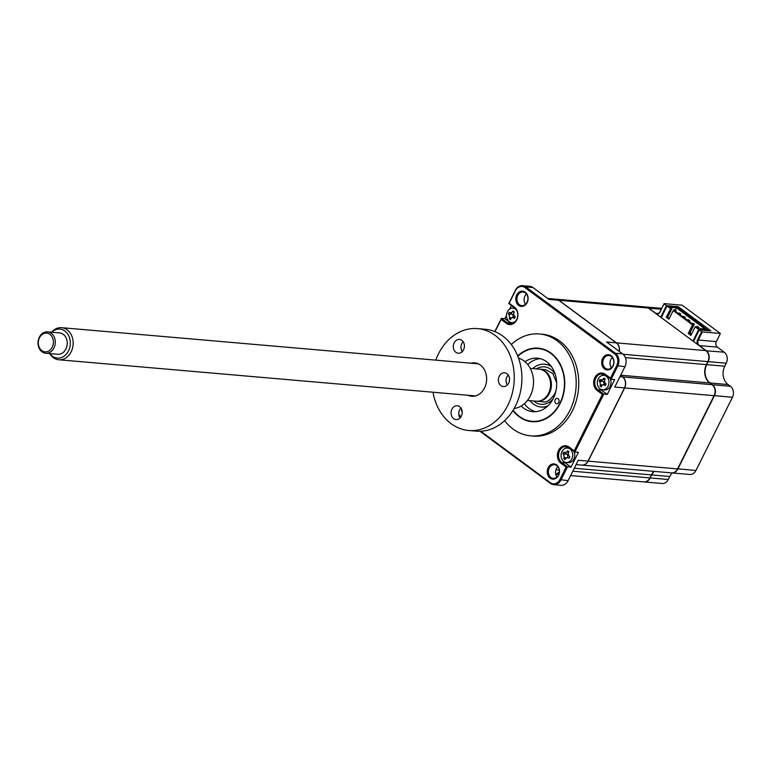 <?xml version="1.0" encoding="UTF-8"?>
<svg xmlns="http://www.w3.org/2000/svg" width="771" height="771" viewBox="0 0 771 771"><rect width="100%" height="100%" fill="white"/><g stroke="black" fill="none" stroke-linecap="round" stroke-linejoin="round"><path stroke-width="1.16" d="M645.712 306.983A8.047 6.457 95 0 1 645.867 306.993A8.047 6.457 95 0 1 648.642 308.063L655.562 313.18A4.028 3.229 -85 0 0 656.95 313.72A4.028 3.229 -85 0 0 660.024 311.725L664.072 303.62L682.113 305.181L720.374 333.486L716.326 341.592L698.285 340.03L697.601 339.732L701.639 331.626L702.323 331.915L698.285 340.03A4.028 3.229 -85 0 0 699.287 345.524L706.207 350.641A8.047 6.457 95 0 1 708.202 361.638L707.932 361.522M697.601 339.732A4.559 3.662 -85 0 0 697.504 344.415M716.326 341.592A4.028 3.229 -85 0 0 717.329 347.095L724.248 352.212A8.047 6.457 95 0 1 726.253 363.208L708.202 361.638L706.708 364.654A13.415 10.765 -85 0 0 710.043 382.975L712.269 384.835M726.253 363.208L724.75 366.215A13.415 10.765 -85 0 0 728.084 384.536L730.445 386.29L712.404 384.729A8.047 6.457 95 0 1 714.409 395.716L677.902 468.932A8.047 6.457 95 0 1 671.743 472.902A8.047 6.457 95 0 1 671.58 472.893M730.445 386.29A8.047 6.457 95 0 1 732.45 397.287L695.953 470.493A8.047 6.457 95 0 1 689.785 474.473L671.743 472.902M672.273 472.951A13.415 10.765 -85 0 0 669.768 476.497L668.264 479.504A8.047 6.457 95 0 1 662.106 483.484L644.055 481.923A8.047 6.457 95 0 1 643.901 481.904M654.232 471.389A13.415 10.765 -85 0 0 651.726 474.926L649.943 477.827M668.264 479.504L650.223 477.943A8.047 6.457 95 0 1 644.055 481.923M656.699 314.231A4.559 3.662 -85 0 0 660.072 311.966L664.072 303.62M660.708 317.199L666.481 305.615L678.143 306.627L710.929 330.884L699.278 329.872L693.495 341.457M678.143 306.627L677.699 307.504M666.481 305.615L664.11 303.861M701.639 331.626L699.278 329.872M720.374 333.486L702.323 331.915M512.956 410.471A36.902 29.597 -85 0 0 519.22 416.783A36.902 29.597 -85 0 0 531.913 421.689A36.902 29.597 -85 0 0 563.1 395.754A36.902 29.597 -85 0 0 550.986 353.07A36.902 29.597 -85 0 0 538.293 348.164A36.902 29.597 -85 0 0 517.688 355.942M504.658 420.638A51.127 41.008 -85 0 0 513.101 429.061A51.127 41.008 -85 0 0 530.689 435.856L533.243 436.078A51.127 41.008 -85 0 0 576.448 400.149A51.127 41.008 -85 0 0 559.669 341.013A51.127 41.008 -85 0 0 542.08 334.209L539.527 333.988A51.127 41.008 -85 0 0 511.26 344.502M530.689 435.856A51.127 41.008 -85 0 0 573.894 399.927A51.127 41.008 -85 0 0 557.115 340.792A51.127 41.008 -85 0 0 539.527 333.988M604.531 368.904A7.652 6.139 -85 0 0 613.012 366.148A7.652 6.139 -85 0 0 611.114 355.701A7.652 6.139 -85 0 0 602.633 358.457A7.652 6.139 -85 0 0 604.531 368.904M605.36 368.249A6.843 5.493 -85 0 0 607.712 369.164A6.843 5.493 -85 0 0 613.494 364.355A6.843 5.493 -85 0 0 611.249 356.433A6.843 5.493 -85 0 0 608.897 355.527A6.843 5.493 -85 0 0 603.115 360.336A6.843 5.493 -85 0 0 605.36 368.249M550.908 477.471A6.843 5.493 -85 0 0 553.26 478.377A6.843 5.493 -85 0 0 559.042 473.567A6.843 5.493 -85 0 0 556.797 465.655A6.843 5.493 -85 0 0 554.445 464.74A6.843 5.493 -85 0 0 548.663 469.549A6.843 5.493 -85 0 0 550.908 477.471M550.08 478.116A7.652 6.139 -85 0 0 558.561 475.36A7.652 6.139 -85 0 0 556.662 464.913A7.652 6.139 -85 0 0 548.181 467.679A7.652 6.139 -85 0 0 550.08 478.116M519.481 304.728A6.843 5.493 -85 0 0 521.832 305.634A6.843 5.493 -85 0 0 527.615 300.825A6.843 5.493 -85 0 0 525.369 292.913A6.843 5.493 -85 0 0 523.017 291.997A6.843 5.493 -85 0 0 517.235 296.806A6.843 5.493 -85 0 0 519.481 304.728M518.652 305.383A7.652 6.139 -85 0 0 527.142 302.618A7.652 6.139 -85 0 0 525.244 292.17A7.652 6.139 -85 0 0 516.753 294.936A7.652 6.139 -85 0 0 518.652 305.383M513.255 311.407A4.424 3.556 -85 0 0 512.291 312.062M511.742 312.689A4.424 3.556 -85 0 0 511.221 313.633A4.424 3.556 -85 0 0 511.038 314.154M511.443 305.538L509.698 309.046M506.499 315.455L504.889 318.693L510.672 322.972A8.587 6.891 -85 0 0 511.896 323.675M525.571 304.275A6.843 5.493 95 0 1 526.468 293.992M619.152 351.306A8.047 6.457 -85 0 0 616.308 342.844L558.744 300.266L549 299.418L532.973 287.554A9.397 7.537 -85 0 0 529.735 286.311L522.555 285.684A9.397 7.537 95 0 1 525.783 286.937L615.412 353.234A9.397 7.537 95 0 1 617.744 366.061L611.152 379.293L614.66 379.592L607.269 394.424L603.76 394.116L574.906 451.989L578.414 452.298L571.022 467.13L567.514 466.821L560.912 480.054A9.397 7.537 95 0 1 553.723 484.689A9.397 7.537 95 0 1 550.494 483.446L479.967 431.268M556.999 477.008A6.843 5.493 95 0 1 557.886 466.725M553.723 484.689L560.912 485.316A9.397 7.537 -85 0 0 568.102 480.67L578.269 460.287L588.003 461.125L624.51 387.919A8.047 6.457 -85 0 0 622.505 376.923L620.549 375.477M555.689 474.03A8.047 6.457 -85 0 0 559.341 471.679M576.11 464.614L581.845 465.106A8.047 6.457 -85 0 0 588.003 461.125M558.744 300.266A8.047 6.457 -85 0 0 555.968 299.196L547.728 298.473M461.357 408.765A7.652 6.139 -85 0 0 462.205 412.128M460.788 417.082A9.397 7.537 95 0 1 458.841 414.904M565.779 453.531A4.424 3.556 -85 0 0 565.606 454.032M567.899 447.007A8.587 6.891 -85 0 0 565.172 448.433M564.015 461.684A8.587 6.891 -85 0 0 565.239 462.851L571.022 467.13M495.001 331.655L501.092 319.445L506.335 323.319A9.397 7.537 -85 0 0 516.753 319.926A9.397 7.537 -85 0 0 514.421 307.099L509.178 303.225L515.433 290.686A8.587 6.891 95 0 1 524.955 287.593L614.583 353.889A8.587 6.891 95 0 1 616.723 365.618L610.468 378.147L605.235 374.272A9.397 7.537 -85 0 0 594.817 377.665A9.397 7.537 -85 0 0 597.149 390.492L602.382 394.366L574.222 450.852L574.906 451.989L569.123 447.71A8.587 6.891 -85 0 0 566.165 446.573A8.587 6.891 -85 0 0 558.908 452.606A8.587 6.891 -85 0 0 561.722 462.542L567.514 466.821L566.136 467.072L559.891 479.601A8.587 6.891 95 0 1 550.359 482.704L480.786 431.24M604.069 378.59A4.424 3.556 -85 0 0 603.105 379.245M604.146 374.311A8.587 6.891 -85 0 0 601.419 375.728M600.272 388.979A8.587 6.891 -85 0 0 601.486 390.145L607.269 394.424M610.468 378.147L611.152 379.293L605.37 375.014A8.587 6.891 -85 0 0 602.411 373.868A8.587 6.891 -85 0 0 595.154 379.91A8.587 6.891 -85 0 0 597.978 389.837L603.76 394.116L602.382 394.366M624.51 387.919L614.766 387.071L624.934 366.688A9.397 7.537 -85 0 0 622.602 353.86L606.565 342.006L616.308 342.844M494.799 331.578L501.372 318.384L507.164 322.663A8.587 6.891 -85 0 0 510.113 323.801A8.587 6.891 -85 0 0 517.37 317.768A8.587 6.891 -85 0 0 514.556 307.831L508.773 303.552L515.365 290.33A9.397 7.537 95 0 1 522.555 285.684M574.222 450.852L568.988 446.978A9.397 7.537 -85 0 0 558.57 450.37A9.397 7.537 -85 0 0 560.903 463.198L566.136 467.072M461.068 416.648L460.73 416.407A8.587 6.891 95 0 1 458.764 414.152M504.889 318.693L501.372 318.384L501.092 319.445M611.451 367.796A6.843 5.493 95 0 1 612.347 357.513M555.814 403.416A2.679 2.149 -85 0 0 556.739 403.773A2.679 2.149 -85 0 0 559.004 401.884A2.679 2.149 -85 0 0 558.117 398.78A2.679 2.149 -85 0 0 557.202 398.424A2.679 2.149 -85 0 0 554.927 400.313A2.679 2.149 -85 0 0 555.814 403.416M513.158 410.143A36.497 29.279 -85 0 0 519.394 416.436A36.497 29.279 -85 0 0 559.881 403.252A36.497 29.279 -85 0 0 550.812 353.417A36.497 29.279 -85 0 0 517.833 356.308M525.022 361.734A26.84 21.53 95 0 1 537.426 358.187A26.84 21.53 95 0 1 546.658 361.753A26.84 21.53 95 0 1 555.467 392.796A26.84 21.53 95 0 1 532.79 411.666A26.84 21.53 95 0 1 523.557 408.09A26.84 21.53 95 0 1 521.177 406.038M535.604 411.675A26.84 21.53 95 0 1 529.147 408.582A26.84 21.53 95 0 1 524.376 403.705M527.769 364.577A26.84 21.53 95 0 1 540.201 358.66M608.059 386.194A7.247 5.811 -85 0 0 606.257 376.296A7.247 5.811 -85 0 0 603.77 375.332A7.247 5.811 -85 0 0 598.219 378.918A7.247 5.811 -85 0 0 600.021 388.806A7.247 5.811 -85 0 0 602.517 389.769A7.247 5.811 -85 0 0 608.059 386.194M604.821 379.766L603.047 379.322A18.331 13.502 -46.2 0 1 603.934 378.098L605.235 379.062A18.331 5.387 121.3 0 0 604.464 380.382L604.965 383.129A18.331 0.598 35.3 0 0 606.122 383.968L605.302 385.625A18.331 8.703 -163.5 0 1 604.069 384.931L602.671 384.796L601.833 385.664A18.331 5.387 121.3 0 0 601.313 386.917L600.011 385.953A18.331 13.502 -46.2 0 1 600.416 384.613L599.915 381.857A18.331 8.703 -163.5 0 1 599.115 381.047L599.944 379.399A18.331 0.598 35.3 0 0 600.811 380.055L602.681 381.24M600.079 379.496A7.247 5.811 -85 0 0 599.886 379.987M599.771 380.334A7.247 5.811 -85 0 0 599.559 381.105M602.517 389.769L604.56 389.953A7.247 5.811 -85 0 0 610.102 386.367A7.247 5.811 -85 0 0 610.006 378.445M606.083 375.544A7.247 5.811 -85 0 0 605.813 375.516L603.77 375.332M602.459 381.096L599.115 381.047M604.175 381.674A3.161 2.535 95 0 1 603.298 381.568L602.537 381.144L599.915 381.857M603.934 384.276A3.161 2.535 95 0 0 603.298 381.568L600.975 380.151M600.811 380.055L603.047 379.322M605.389 384.575L604.069 384.931M602.671 384.796L604.869 383.881A3.161 2.535 95 0 1 605.784 383.717M602.257 385.066L600.416 384.613M601.891 385.529L600.011 385.953M683.848 316.948L684.089 316.467L682.836 316.852M684.089 316.467L685.255 317.324L684.002 317.71M684.783 318.288L685.255 317.324M683.067 316.37L684.234 317.238M689.611 333.592L694.363 324.061L692.175 323.116L693.11 324.446M694.363 324.061L693.341 323.974M571.812 458.89A7.247 5.811 -85 0 0 570.01 449.001A7.247 5.811 -85 0 0 567.514 448.038A7.247 5.811 -85 0 0 561.972 451.613A7.247 5.811 -85 0 0 563.774 461.511A7.247 5.811 -85 0 0 566.261 462.475A7.247 5.811 -85 0 0 571.812 458.89M564.565 452.75L566.801 452.028A18.331 13.502 -46.2 0 1 567.687 450.804L568.988 451.767A18.331 5.387 121.3 0 0 568.217 453.078L568.719 455.825A18.331 0.598 35.3 0 0 569.875 456.663L569.056 458.321A18.331 8.703 -163.5 0 1 567.822 457.637L565.586 458.36A18.331 5.387 121.3 0 0 565.066 459.622L563.765 458.658A18.331 13.502 -46.2 0 1 564.17 457.309L563.668 454.562A18.331 8.703 -163.5 0 1 562.869 453.753L563.697 452.095A18.331 0.598 35.3 0 0 564.565 452.75L566.434 453.946M563.832 452.201A7.247 5.811 -85 0 0 563.64 452.683M563.514 453.03A7.247 5.811 -85 0 0 563.244 454.148M566.261 462.475L568.314 462.648A7.247 5.811 -85 0 0 573.855 459.073A7.247 5.811 -85 0 0 573.759 451.141M569.836 448.25A7.247 5.811 -85 0 0 569.567 448.211L567.514 448.038M565.644 458.234L563.765 458.658M567.928 454.37A3.161 2.535 95 0 1 567.051 454.273A3.161 2.535 95 0 1 567.61 457.348L567.051 458.022M564.729 452.856L567.051 454.273L566.29 453.849L563.668 454.562M698.439 328.398L698.921 327.434L697.755 326.567L696.733 326.48L697.659 327.82M698.921 327.434L697.9 327.347M696.733 326.48L696.492 326.952L699.875 329.921M688.407 320.322L688.648 319.83L687.385 320.216M688.648 319.83L689.814 320.697L688.551 321.083M689.332 321.652L689.814 320.697M687.626 319.743L688.792 320.601M680.224 314.915L680.706 313.961L679.54 313.093L678.278 313.479M678.519 313.007L679.444 314.337M680.706 313.961L679.685 313.864M675.666 311.551L676.148 310.588L673.96 309.634L674.895 310.973M676.148 310.588L675.126 310.501M673.96 309.634L673.468 310.617M556.055 299.196A8.047 6.457 95 0 1 556.132 299.206L645.549 306.964A8.047 6.457 95 0 1 648.324 308.034L661.258 317.604L667.031 306.02L670.587 308.641L666.308 317.218L668.949 319.175L673.228 310.597L692.531 324.88L693.852 324.996L689.582 333.573L691.211 334.778M692.531 324.88L688.262 333.457L689.582 333.573M673.228 310.597L674.538 310.713L693.852 324.996M670.587 308.641L671.898 308.757L667.628 317.334L669.267 318.539M666.308 317.218L667.628 317.334M667.031 306.02L668.351 306.135L671.898 308.757M669.565 307.031L669.941 306.27L671.493 307.417L671.117 308.178M678.335 308.39L676.851 306.868L669.941 306.27M678.49 308.082L708.376 330.663M699.711 329.333L700.097 328.571L705.041 329.005L676.446 307.841L671.493 307.417M701.475 330.065L700.097 328.571M701.639 329.718L708.549 330.316M676.446 307.841L675.367 310.009M690.016 332.793L691.616 333.978M694.498 339.452L693.784 339.385M695.461 336.021L696.011 336.426M688.262 333.457L690.903 335.414L695.172 326.837L696.492 326.952M695.172 326.837L698.728 329.468L692.956 341.052L705.889 350.622A8.047 6.457 95 0 1 707.884 361.609L706.39 364.625A13.415 10.765 -85 0 0 709.715 382.946L712.086 384.7A8.047 6.457 95 0 1 714.091 395.687L677.584 468.903A8.047 6.457 95 0 1 671.425 472.883L582.009 465.125A8.047 6.457 95 0 1 581.922 465.115M700.049 329.583L698.728 329.468M559.332 471.9A8.047 6.457 95 0 1 555.698 474.069M653.914 471.36A13.415 10.765 -85 0 0 651.399 474.907L649.905 477.914A8.047 6.457 95 0 1 643.737 481.894L570.656 475.553M620.588 375.4L622.669 376.942A8.047 6.457 95 0 1 624.664 387.929L588.167 461.145A8.047 6.457 95 0 1 582.009 465.125M556.132 299.206A8.047 6.457 95 0 1 558.898 300.276L616.463 342.864A8.047 6.457 95 0 1 619.286 351.412M661.258 317.604L692.956 341.052M539.449 369.145A16.104 12.914 95 0 1 539.854 369.174A16.104 12.914 95 0 1 549.386 393.306A16.104 12.914 95 0 1 537.069 401.257A16.104 12.914 95 0 1 536.664 401.219M548.046 405.739A21.472 17.222 95 0 1 530.034 400.65M532.809 368.567A21.472 17.222 95 0 1 551.438 366.649M541.309 407.011A21.472 17.222 -85 0 0 547.362 406.384M550.88 365.897A21.472 17.222 -85 0 0 545.02 364.24M509.265 312.322A7.247 5.811 -85 0 0 509.072 312.804M508.956 313.151A7.247 5.811 -85 0 0 508.677 314.269M516.676 310.356A7.247 5.811 -85 0 0 515.442 309.123A7.247 5.811 -85 0 0 512.956 308.159A7.247 5.811 -85 0 0 507.405 311.735A7.247 5.811 -85 0 0 509.207 321.632A7.247 5.811 -85 0 0 511.703 322.596L513.746 322.77A7.247 5.811 -85 0 0 513.92 322.789M511.703 322.596A7.247 5.811 -85 0 0 515.741 321.064M513.525 311.735L514.421 311.889A18.331 5.387 121.3 0 0 513.65 313.199L514.151 315.946A18.331 0.598 35.3 0 0 515.307 316.785L514.488 318.442A18.331 8.703 -163.5 0 1 513.255 317.758L511.857 317.613L511.019 318.481A18.331 5.387 121.3 0 0 510.498 319.743L509.197 318.78A18.331 13.502 -46.2 0 1 509.602 317.43L509.101 314.684A18.331 8.703 -163.5 0 1 508.301 313.874L509.13 312.216A18.331 0.598 35.3 0 0 509.997 312.872L512.233 312.149A18.331 13.502 -46.2 0 1 513.12 310.925L513.525 311.735M513.12 317.093A3.161 2.535 95 0 0 512.484 314.395L510.383 313.065M509.101 314.684L511.722 313.97L510.161 312.978M511.857 317.613L514.055 316.708A3.161 2.535 95 0 1 514.97 316.544M511.443 317.883L509.602 317.43M511.077 318.356L509.197 318.78M515.173 308.352A7.247 5.811 -85 0 0 514.999 308.333L512.956 308.159M50.086 334.527A9.397 7.537 -85 0 0 39.6 337.515A9.397 7.537 -85 0 0 41.615 350.439A9.397 7.537 -85 0 0 52.1 347.451A9.397 7.537 -85 0 0 50.086 334.527M41.807 351.643A10.736 8.606 95 0 1 38.55 339.24A10.736 8.606 95 0 1 47.58 331.858A10.736 8.606 95 0 1 51.493 333.457A10.736 8.606 95 0 1 54.751 345.861A10.736 8.606 95 0 1 45.72 353.243A10.736 8.606 95 0 1 41.807 351.643M45.72 353.243L57.7 354.284A10.736 8.606 -85 0 0 66.72 346.902A10.736 8.606 -85 0 0 63.473 334.498A10.736 8.606 -85 0 0 59.55 332.899L47.58 331.858M49.845 353.6A14.553 11.671 -85 0 0 52.062 355.923A14.553 11.671 -85 0 0 68.301 351.287A14.553 11.671 -85 0 0 65.198 331.26A14.553 11.671 -85 0 0 51.705 332.214M51.561 332.205A16.104 12.914 95 0 1 61.613 327.685A16.104 12.914 95 0 1 67.491 330.084A16.104 12.914 95 0 1 72.368 348.694A16.104 12.914 95 0 1 58.827 359.768A16.104 12.914 95 0 1 52.958 357.368A16.104 12.914 95 0 1 49.701 353.59M530.236 368.336L539.054 369.107A16.104 12.914 95 0 1 544.924 371.506A16.104 12.914 95 0 1 549.81 390.107A16.104 12.914 95 0 1 536.269 401.19L527.451 400.428M462.263 351.624A6.92 5.551 95 0 1 461.819 343.509A6.92 5.551 95 0 1 463.12 341.678M454.158 342.844A6.92 5.551 95 0 1 459.458 339.423A6.92 5.551 95 0 1 463.554 349.793A6.92 5.551 95 0 1 458.263 353.214A6.92 5.551 95 0 1 454.158 342.844M470.792 363.18A16.769 13.454 95 0 1 484.342 369.695A16.769 13.454 95 0 1 484.535 387.977A16.769 13.454 95 0 1 468.007 395.263M507.347 384.98A6.92 5.551 95 0 1 506.913 376.865A6.92 5.551 95 0 1 508.214 375.034M499.251 376.2A6.92 5.551 95 0 1 504.542 372.779A6.92 5.551 95 0 1 508.648 383.148A6.92 5.551 95 0 1 503.347 386.57A6.92 5.551 95 0 1 499.251 376.2M514.141 408.476A25.626 20.557 -85 0 0 530.303 395.87A25.626 20.557 -85 0 0 518.517 358.12M460.046 417.969A6.92 5.551 95 0 1 459.612 409.844A6.92 5.551 95 0 1 460.904 408.013M451.941 409.179A6.92 5.551 95 0 1 457.242 405.758A6.92 5.551 95 0 1 461.347 416.138A6.92 5.551 95 0 1 456.046 419.559A6.92 5.551 95 0 1 451.941 409.179M432.984 392.227A51.127 41.008 -85 0 0 468.729 430.488L476.401 431.153A51.127 41.008 -85 0 0 515.52 405.883A51.127 41.008 -85 0 0 485.229 329.284L477.567 328.619A51.127 41.008 -85 0 0 438.448 353.879A51.127 41.008 -85 0 0 435.769 360.144M468.729 430.488A51.127 41.008 -85 0 0 507.858 405.218A51.127 41.008 -85 0 0 477.567 328.619M717.329 347.095L699.152 345.63M724.248 352.212L706.063 350.757M732.45 397.287L714.129 395.6M695.953 470.493L677.632 468.807M658.405 313.431L655.427 313.286M661.306 309.161L648.507 308.169M724.75 366.215L706.708 364.654M728.084 384.536L710.043 382.975M669.768 476.497L651.726 474.926M555.968 469.77L559.264 470.05M619.942 376.701L622.505 376.923M568.102 480.67L559.891 479.601M565.239 462.851L561.722 462.542L560.903 463.198M601.486 390.145L597.978 389.837L597.149 390.492M624.934 366.688L616.723 365.618M514.421 307.099L514.556 307.831M506.335 323.319L507.164 322.663L510.672 322.972M532.973 287.554L525.783 286.937L524.955 287.593M622.602 353.86L615.412 353.234L614.583 353.889M605.235 374.272L605.37 375.014M568.988 446.978L569.123 447.71M550.359 482.704L550.494 483.446M460.73 416.407L460.836 416.995M568.574 452.471L566.801 452.028M566.01 457.762L564.17 457.309M649.905 477.914L572.814 471.226M651.399 474.907L574.308 468.219M677.584 468.903L588.167 461.145M714.091 395.687L624.664 387.929M712.086 384.7L622.669 376.942M709.715 382.946L620.674 375.217M706.39 364.625L625.368 357.59M707.884 361.609L623.084 354.255M705.889 350.622L616.463 342.864M648.324 308.034L558.898 300.276M553.192 398.665A18.783 15.073 95 0 1 533.648 400.959M536.433 368.875A18.783 15.073 95 0 1 555.284 374.513M514.575 317.392L513.255 317.758M661.701 308.361L645.867 306.993M558.715 474.522L555.737 474.261M537.069 401.257L542.977 401.768C546.205 402.944 550.118 400.342 554.715 393.962L555.958 390.791M556.652 382.744L552.884 373.559L545.762 369.685L539.854 369.174M61.613 327.685L478.299 363.835M58.827 359.768L475.514 395.918"/></g></svg>
